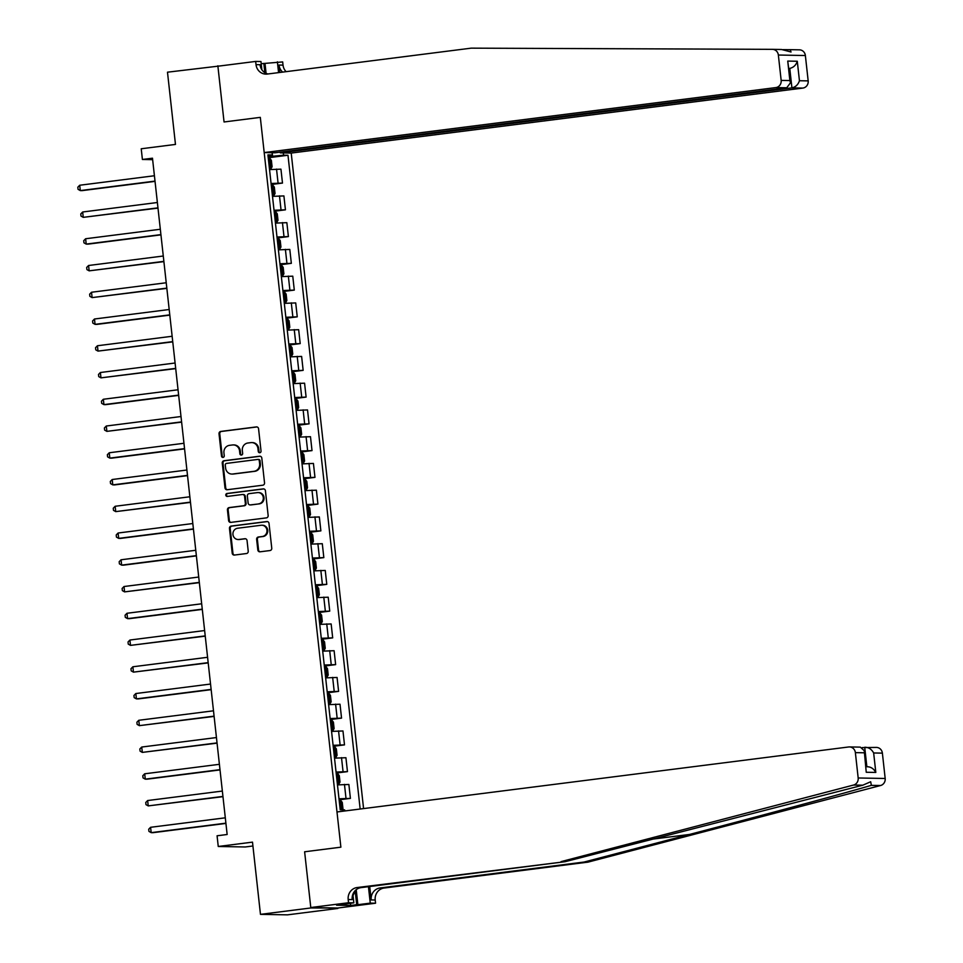 <?xml version="1.0" encoding="UTF-8"?>
<svg xmlns="http://www.w3.org/2000/svg" width="963" height="963" viewBox="0 0 963 963"><rect width="100%" height="100%" fill="white"/><g stroke="black" fill="none" stroke-linecap="round" stroke-linejoin="round"><path stroke-width="1.44" d="M259.805 452.73A1.481 1.396 -89 0 0 261.033 451.081L258.566 428.764A2.119 1.986 -89 0 0 256.363 426.91L220.768 431.436A2.119 1.986 -89 0 0 219.022 433.783L221.49 456.113A1.481 1.396 -89 0 0 223.031 457.401A1.481 1.396 -89 0 0 224.259 455.752L223.934 452.863A6.765 6.368 -89 0 1 229.519 445.339L232.492 444.966A6.765 6.368 -89 0 1 239.558 450.889L239.871 453.778A1.481 1.396 -89 0 0 241.424 455.066A1.481 1.396 -89 0 0 242.64 453.417L242.327 450.528A6.765 6.368 -89 0 1 247.912 443.004L250.874 442.631A6.765 6.368 -89 0 1 257.94 448.553L258.265 451.43A1.481 1.396 -89 0 0 259.805 452.73M257.819 549.957A2.119 1.986 -89 0 0 260.022 551.811L270.013 550.547A2.119 1.986 -89 0 0 271.759 548.188L269.014 523.403A2.119 1.986 -89 0 0 266.811 521.549L231.216 526.075A2.119 1.986 -89 0 0 229.471 528.422L232.215 553.219A2.119 1.986 -89 0 0 234.418 555.061L246.48 553.532A2.119 1.986 -89 0 0 248.225 551.185L247.058 540.568A2.119 1.986 -89 0 0 244.843 538.726L238.86 539.485A5.658 5.321 -89 0 1 232.926 534.152A5.658 5.321 -89 0 1 237.62 528.242L261.057 525.268A5.658 5.321 -89 0 1 266.992 530.601A5.658 5.321 -89 0 1 262.297 536.499L258.385 537.005A2.119 1.986 -89 0 0 256.639 539.352L257.819 549.957L258.541 549.969A2.119 1.986 -89 0 0 260.13 551.799M220.84 65.845L167.49 72.189L175.471 144.426L141.224 148.771L142.404 159.473L152.479 158.197L227.148 834.5L217.072 835.776L218.252 846.477L245.264 846.971L252.92 845.995M310.832 907.965L337.796 908.025L310.784 907.531L304.621 851.786L310.832 907.965L260.467 914.356L252.499 842.131L218.252 846.477M217.855 65.797L224.054 121.976L260.311 117.366L340.878 847.175L304.621 851.786L340.878 847.175L336.99 811.965L848.62 746.975A6.464 6.079 -89 0 1 855.373 752.633L858.177 777.984L885.178 778.477A6.464 6.079 91 0 1 880.579 785.519L588.044 862.126L384.093 888.042A10.774 10.136 -89 0 0 375.209 900.02L375.558 903.222L337.796 908.025M262.791 485.208A2.119 1.986 -89 0 0 264.536 482.86L261.804 458.075A2.119 1.986 -89 0 0 259.589 456.221L224.006 460.735A2.119 1.986 -89 0 0 222.26 463.095L224.993 487.88A2.119 1.986 -89 0 0 227.208 489.734L262.791 485.208M265.415 490.733L268.147 515.53A2.119 1.986 -89 0 1 266.402 517.877L230.807 522.391A2.119 1.986 -89 0 1 228.604 520.55L227.437 509.945A2.119 1.986 -89 0 1 229.182 507.585L243.615 505.756A2.119 1.986 -89 0 0 245.36 503.396L244.578 496.366A2.119 1.986 -89 0 0 242.375 494.513L227.34 496.427A1.481 1.396 -89 0 1 225.787 495.03A1.481 1.396 -89 0 1 227.015 493.477L263.2 488.891A2.119 1.986 -89 0 1 265.415 490.733M337.832 908.458L287.48 914.85L260.467 914.356M363.581 808.595L291.211 153.069L802.829 88.078L791.923 87.874L789.768 68.397L788.914 68.385M268.027 155.874L272.324 154.971L267.919 154.887L340.216 809.787L344.634 809.871L344.754 810.978M272.324 154.971L272.084 152.72M283.327 152.924L283.567 155.175L268.111 156.716M268.232 157.763L287.985 155.248L283.567 155.175M287.985 155.248L360.162 809.028M142.404 159.473L152.636 159.665M272.589 156.138L272.216 152.72M271.181 184.511L282.484 183.078L280.943 169.163L269.532 169.596M274.142 211.27L285.433 209.826L283.904 195.922L272.493 196.356M277.091 238.017L288.394 236.585L286.854 222.67L275.442 223.103M280.04 264.777L291.344 263.332L289.803 249.429L278.403 249.85M283.002 291.524L294.293 290.092L292.764 276.176L281.352 276.61M285.951 318.272L297.254 316.839L295.713 302.924L284.302 303.357M288.9 345.031L300.203 343.598L298.662 329.683L287.263 330.116M291.861 371.778L303.152 370.346L301.624 356.43L290.212 356.864M294.81 398.538L306.114 397.093L304.573 383.19L293.161 383.611M297.76 425.285L309.063 423.852L307.522 409.937L296.123 410.37M300.721 452.032L312.012 450.6L310.483 436.696L299.072 437.118M303.67 478.792L314.973 477.359L313.432 463.444L302.021 463.877M306.631 505.539L317.922 504.106L316.394 490.191L304.982 490.624M309.58 532.298L320.872 530.866L319.343 516.95L307.931 517.384M312.53 559.046L323.833 557.613L322.292 543.698L310.88 544.131M315.491 585.805L326.782 584.36L325.253 570.457L313.842 570.878M318.44 612.552L329.743 611.12L328.202 597.204L316.791 597.638M321.389 639.3L332.692 637.867L331.152 623.964L319.752 624.385M324.35 666.059L335.642 664.626L334.113 650.711L322.701 651.144M327.3 692.806L338.603 691.374L337.062 677.458L325.65 677.892M330.249 719.566L341.552 718.121L340.011 704.218L328.612 704.651M333.21 746.313L344.501 744.88L342.972 730.965L331.561 731.399M336.159 773.072L347.462 771.628L345.922 757.725L334.51 758.146M339.108 799.82L350.412 798.387L348.871 784.472L337.471 784.905M282.484 183.078L271.072 183.512M285.433 209.826L274.022 210.259M288.394 236.585L276.983 237.018M291.344 263.332L279.932 263.766M294.293 290.092L282.881 290.513M297.254 316.839L285.842 317.272M300.203 343.598L288.792 344.02M303.152 370.346L291.753 370.779M306.114 397.093L294.702 397.526M309.063 423.852L297.651 424.286M312.012 450.6L300.612 451.033M314.973 477.359L303.562 477.78M317.922 504.106L306.511 504.54M320.872 530.866L309.472 531.287M323.833 557.613L312.421 558.046M326.782 584.36L315.37 584.794M329.743 611.12L318.332 611.553M332.692 637.867L321.281 638.3M335.642 664.626L324.23 665.048M338.603 691.374L327.191 691.807M341.552 718.121L330.14 718.554M344.501 744.88L333.102 745.314M347.462 771.628L336.051 772.061M350.412 798.387L339 798.809M259.986 452.694A1.481 1.396 -89 0 1 258.999 451.454L258.674 448.565A6.765 6.368 -89 0 0 252.475 442.595L251.74 442.583M233.359 444.918L234.081 444.93A6.765 6.368 -89 0 1 240.293 450.901L240.606 453.79A1.481 1.396 -89 0 0 241.605 455.03M256.989 426.946L221.502 431.448A2.119 1.986 -89 0 0 219.757 433.795L222.224 456.125A1.481 1.396 -89 0 0 223.211 457.365M260.227 456.245L224.74 460.759A2.119 1.986 -89 0 0 222.995 463.107L225.727 487.892A2.119 1.986 -89 0 0 227.304 489.722M259.288 460.735A1.481 1.396 -89 0 0 257.747 459.435L226.51 463.408A1.481 1.396 -89 0 0 225.282 465.057L225.619 468.102A6.765 6.368 -89 0 0 232.685 474.013L254.039 471.304A6.765 6.368 -89 0 0 259.625 463.781L259.288 460.735L260.022 460.747A1.481 1.396 -89 0 0 258.469 459.447M231.818 474.061L232.552 474.073A6.765 6.368 -89 0 0 233.419 474.025L232.685 474.013M260.022 460.747L260.359 463.793A6.765 6.368 -89 0 1 254.774 471.316L233.419 474.025M243.097 494.525A2.119 1.986 -89 0 1 245.312 496.378L246.083 503.42A2.119 1.986 -89 0 1 244.337 505.768L229.904 507.597A2.119 1.986 -89 0 0 228.159 509.957L229.338 520.562A2.119 1.986 -89 0 0 230.915 522.379M263.826 488.915L227.75 493.501A1.481 1.396 -89 0 0 227.545 496.402M258.59 503.854A5.658 5.321 -89 0 0 258.072 492.575A5.658 5.321 -89 0 0 257.35 492.611L249.092 493.658A2.119 1.986 -89 0 0 247.347 496.017L248.129 503.047A2.119 1.986 -89 0 0 250.332 504.901L259.312 503.866A5.658 5.321 -89 0 0 258.806 492.587L258.072 492.575M250.524 504.901A2.119 1.986 -89 0 0 251.066 504.913L250.332 504.901M259.312 503.866L251.066 504.913M261.78 525.232L262.502 525.244A5.658 5.321 -89 0 1 263.019 536.523L259.119 537.017A2.119 1.986 -89 0 0 257.374 539.364L258.541 549.969M238.138 539.521L238.872 539.533A5.658 5.321 -89 0 0 239.594 539.497L238.86 539.485M245.469 538.75L239.594 539.497M267.437 521.585L231.951 526.087A2.119 1.986 -89 0 0 230.205 528.434L232.938 553.231A2.119 1.986 -89 0 0 234.527 555.049M269.471 169.055L270.856 168.886L272.084 166.768L271.373 160.352L269.676 158.185L268.28 158.233M270.856 168.886L269.459 168.934M154.417 175.748L79.712 185.245L80.302 190.59L82.132 190.626L155.031 181.369M269.327 162.266L269.652 164.829L269.014 164.866M79.712 185.245L77.822 187.195L78.051 189.326L80.302 190.59L155.007 181.104M772.519 49.342L781.655 49.51L791.032 52.002L790.226 49.667L782.967 49.643M280.209 152.13L280.293 152.864L791.923 87.874C795.655 87.007 798.171 84.624 799.446 80.723L808.174 80.892L805.369 55.529L778.357 55.035A6.464 6.079 -89 0 0 772.35 49.342L471.22 48.15L267.269 74.055A10.774 10.136 91 0 1 265.896 74.127A10.774 10.136 91 0 1 256.026 64.641L255.664 61.427L217.903 66.218L224.054 121.976L260.311 117.366L264.199 152.575L275.105 152.78L786.735 87.777L775.829 87.585A6.464 6.079 -89 0 0 781.162 80.398L778.357 55.035M280.293 152.864L291.211 153.069M261.202 63.702L282.677 61.921L283.026 65.123A10.774 10.136 91 0 0 286.107 71.659M255.664 61.427L260.961 61.524L261.864 69.757M264.199 152.575L775.829 87.585M279.848 72.454L279.029 65.051L283.026 65.123M278.572 72.622L277.38 61.825M790.298 49.667L799.362 49.835A6.464 6.079 91 0 1 805.369 55.529M808.174 80.892A6.464 6.079 91 0 1 802.829 88.078M267.955 73.97A10.774 10.136 91 0 1 260.022 64.714L256.026 64.641M282.653 72.105A10.774 10.136 91 0 1 279.029 65.051M264.994 63.389L266.089 73.344M264.849 72.67L263.826 63.377M788.926 68.505L789.768 68.397C793.512 67.53 796.016 65.147 797.292 61.259L799.446 80.723M781.162 80.398L789.877 80.555L790.503 82.77L786.735 87.777M789.877 80.555L787.734 61.078L790.503 82.77M588.044 862.126L584.047 862.054L689.472 834.452C763.695 815.047 843.239 793.572 871.371 785.351L870.672 781.751L862.788 785.194L565.028 861.716L361.077 887.621A10.774 10.136 -89 0 0 352.193 899.598L348.197 899.526L348.546 902.74L310.784 907.531M565.028 861.716L357.08 887.549A10.774 10.136 -89 0 0 348.197 899.526M369.72 886.514L371.212 899.948A10.774 10.136 -89 0 1 380.096 887.958L584.047 862.054M862.246 747.589L876.462 747.42A6.464 6.079 91 0 1 882.385 753.126L885.178 778.477M862.788 785.194L853.567 785.038L561.032 861.632M356.214 889.68L357.875 904.702L356.707 904.678L355.215 891.112M342.599 904.257L336.581 905.196L350.664 905.449L356.707 904.678M342.623 904.426L353.842 902.837L348.546 902.74M375.558 903.222L370.261 903.125L368.444 886.682M357.875 904.702L370.261 903.125M352.891 894.23L353.842 902.837M853.567 785.038A6.464 6.079 -89 0 0 858.177 777.984M350.664 905.449L350.424 903.27M882.385 753.126L873.658 752.97C871.527 749.118 868.542 747.216 864.714 747.276L866.856 766.692M873.658 752.97L875.812 772.434C873.682 768.594 870.696 766.692 866.869 766.753M875.812 772.434L866.243 772.266L864.244 750.695L860.344 747.132L849.45 746.927M866.243 772.266L864.244 750.695M272.433 195.814L273.817 195.633L275.033 193.515L274.323 187.099L272.625 184.932L271.241 184.992M273.817 195.633L272.421 195.694M157.366 202.507L82.662 211.992L83.251 217.349L157.992 208.116M271.963 191.625L272.601 191.589L271.686 189.061M82.662 211.992L80.772 213.942L81 216.085L83.251 217.349L157.956 207.852M275.382 222.561L276.766 222.381L277.994 220.274L277.284 213.846L275.587 211.679L274.19 211.74M276.766 222.381L275.37 222.441M160.327 229.254L85.623 238.752L86.213 244.096L88.03 244.133L160.941 234.864M275.237 215.772L275.562 218.336L274.924 218.372M85.623 238.752L83.721 240.69L83.962 242.832L86.213 244.096L160.917 234.611M278.343 249.309L279.715 249.14L280.943 247.022L280.233 240.606L278.536 238.439L277.139 238.499M279.715 249.14L278.319 249.2M163.277 256.014L88.572 265.499L89.162 270.844L163.903 261.623M277.874 245.132L278.512 245.096L277.597 242.556M88.572 265.499L86.682 267.449L86.911 269.592L89.162 270.844L163.866 261.358M281.292 276.068L282.677 275.887L283.892 273.781L283.182 267.353L281.485 265.186L280.101 265.246M282.677 275.887L281.28 275.948M166.226 282.761L91.521 292.246L92.111 297.603L166.852 288.37M281.148 269.279L281.473 271.843M91.521 292.246L89.631 294.197L89.872 296.339L92.111 297.603L166.816 288.118M355.684 890.125L353.036 895.578M284.241 302.815L285.626 302.647L286.854 300.528L286.143 294.112L284.446 291.945L283.05 291.994M285.626 302.647L284.229 302.695M169.187 309.508L94.482 319.006L95.072 324.35L96.89 324.387L169.801 315.13M283.784 298.638L284.386 298.602L283.495 296.062M94.482 319.006L92.58 320.956L92.821 323.087L95.072 324.35L169.777 314.865M287.203 329.575L288.575 329.394L289.803 327.288L289.093 320.86L287.395 318.693L285.999 318.753M288.575 329.394L287.191 329.454M172.136 336.268L97.432 345.753L98.021 351.11L172.762 341.877M287.046 322.786L287.371 325.35M286.733 325.386L287.335 325.35M97.432 345.753L95.542 347.703L95.77 349.846L98.021 351.11L172.726 341.612M290.152 356.322L291.536 356.154L292.752 354.035L292.054 347.619L290.357 345.452L288.96 345.5M291.536 356.154L290.14 356.202M175.085 363.015L100.381 372.512L100.971 377.857L175.711 368.636M289.694 352.133L290.007 349.533L289.406 349.569M100.381 372.512L98.491 374.451L98.732 376.593L100.971 377.857L175.687 368.372M293.101 383.081L294.485 382.901L295.713 380.782L295.003 374.366L293.306 372.2L291.909 372.26M294.485 382.901L293.089 382.961M178.047 389.774L103.342 399.26L103.932 404.616L105.749 404.641L178.661 395.384M292.644 378.892L293.246 378.856L292.355 376.328M103.342 399.26L101.44 401.21L101.681 403.353L103.932 404.616L178.637 395.119M296.062 409.829L297.435 409.648L298.662 407.542L297.952 401.114L296.255 398.947L294.859 399.007M297.435 409.648L296.05 409.708M180.996 416.522L106.291 426.019L106.881 431.364L181.622 422.131M295.593 405.64L296.195 405.604L295.316 403.076M106.291 426.019L104.401 427.957L104.63 430.1L106.881 431.364L181.586 421.878M299.012 436.576L300.396 436.408L301.624 434.289L300.913 427.873L299.216 425.706L297.82 425.766M300.396 436.408L298.999 436.468M183.957 443.281L109.24 452.766L109.83 458.111L111.66 458.147L184.571 448.89M298.554 432.399L298.867 429.787L298.265 429.823M109.24 452.766L107.35 454.717L107.591 456.859L109.83 458.111L184.547 448.626M301.961 463.335L303.345 463.155L304.573 461.048L303.863 454.62L302.165 452.454L300.769 452.514M303.345 463.155L301.949 463.215M186.906 470.028L112.202 479.514L112.791 484.871L114.609 484.907L187.52 475.638M301.503 459.146L302.105 459.11L301.214 456.582M112.202 479.514L110.3 481.464L110.54 483.607L112.791 484.871L187.496 475.373M304.922 490.083L306.306 489.914L307.522 487.796L306.812 481.38L305.115 479.213L303.73 479.261M306.306 489.914L304.91 489.962M189.855 496.776L115.151 506.273L115.741 511.618L190.481 502.397M304.452 485.906L305.054 485.87L304.176 483.33M115.151 506.273L113.261 508.223L113.49 510.354L115.741 511.618L190.445 502.132M307.871 516.842L309.255 516.662L310.483 514.555L309.773 508.127L308.076 505.96L306.679 506.02M309.255 516.662L307.859 516.722M192.817 523.535L118.1 533.021L118.702 538.377L120.519 538.401L193.431 529.144M307.414 512.653L307.727 510.053L307.125 510.089M118.1 533.021L116.21 534.971L116.451 537.113L118.702 538.377L193.407 528.88M310.82 543.589L312.205 543.421L313.432 541.302L312.722 534.886L311.025 532.72L309.629 532.768M312.205 543.421L310.808 543.469M195.766 550.282L121.061 559.78L121.651 565.125L123.481 565.161L196.38 555.892M310.363 539.4L310.086 536.836M121.061 559.78L119.171 561.718L119.4 563.861L121.651 565.125L196.356 555.639M313.782 570.349L315.166 570.168L316.382 568.05L315.671 561.634L313.974 559.467L312.59 559.527M315.166 570.168L313.769 570.228M198.715 577.042L124.01 586.527L124.6 591.884L199.341 582.651M313.312 566.16L313.95 566.124L313.035 563.584M124.01 586.527L122.12 588.477L122.361 590.62L124.6 591.884L199.305 582.386M316.731 597.096L318.115 596.916L319.343 594.809L318.633 588.381L316.935 586.214L315.539 586.274M318.115 596.916L316.719 596.976M201.676 603.789L126.972 613.275L127.561 618.631L129.379 618.667L202.29 609.398M316.273 592.907L316.911 592.871L315.984 590.343M126.972 613.275L125.07 615.225L125.31 617.367L127.561 618.631L202.266 609.146M319.692 623.843L321.064 623.675L322.292 621.556L321.582 615.14L319.885 612.974L318.488 613.034M321.064 623.675L319.668 623.723M204.625 630.548L129.921 640.034L130.511 645.379L205.251 636.158M319.222 619.666L319.86 619.618L318.946 617.09M129.921 640.034L128.031 641.984L128.26 644.127L130.511 645.379L205.215 635.893M322.641 650.603L324.025 650.422L325.241 648.316L324.543 641.888L322.846 639.721L321.449 639.781M324.025 650.422L322.629 650.482M207.575 657.296L132.87 666.781L133.46 672.138L208.201 662.905M322.184 646.414L322.497 643.814L321.895 643.85M132.87 666.781L130.98 668.731L131.221 670.874L133.46 672.138L208.164 662.64M325.59 677.35L326.975 677.182L328.202 675.063L327.492 668.647L325.795 666.48L324.399 666.528M326.975 677.182L325.578 677.23M210.536 684.043L135.831 693.541L136.421 698.885L138.239 698.921L211.15 689.664M325.133 673.173L325.446 670.561L324.844 670.597M135.831 693.541L133.929 695.491L134.17 697.621L136.421 698.885L211.126 689.4M328.552 704.109L329.924 703.929L331.152 701.81L330.441 695.394L328.744 693.228L327.348 693.288M329.924 703.929L328.539 703.989M213.485 710.802L138.78 720.288L139.37 725.645L214.111 716.412M328.082 699.92L328.684 699.884L327.805 697.356M138.78 720.288L136.89 722.238L137.119 724.381L139.37 725.645L214.075 716.147M331.501 730.857L332.885 730.676L334.101 728.57L333.403 722.154L331.705 719.987L330.309 720.035M332.885 730.676L331.489 730.736M216.434 737.55L141.73 747.047L142.319 752.392L217.06 743.159M331.356 724.068L331.681 726.632M141.73 747.047L139.84 748.985L140.08 751.128L142.319 752.392L217.036 742.906M334.45 757.604L335.834 757.436L337.062 755.317L336.352 748.901L334.655 746.734L333.258 746.794M335.834 757.436L334.438 757.496M219.395 764.309L144.691 773.795L145.281 779.151L147.098 779.175L220.009 769.919M333.992 753.427L334.594 753.391L333.704 750.851M144.691 773.795L142.789 775.745L143.03 777.887L145.281 779.151L219.985 769.654M337.411 784.364L338.783 784.183L340.011 782.076L339.301 775.648L337.604 773.482L336.207 773.542M338.783 784.183L337.399 784.243M222.345 791.056L147.64 800.542L148.23 805.899L222.971 796.666M337.255 777.574L337.58 780.138M336.942 780.174L337.544 780.138M147.64 800.542L145.75 802.492L145.979 804.635L148.23 805.899L222.935 796.413M342.383 809.823L342.972 808.824L342.262 802.408L340.565 800.241L339.169 800.289M225.306 817.816L150.589 827.301L151.179 832.646L153.009 832.682L225.92 823.425M339.903 806.934L340.216 804.322L339.614 804.358M150.589 827.301L148.699 829.251L148.94 831.382L151.179 832.646L225.896 823.16M278.066 182.994L276.525 169.091M281.015 209.753L279.487 195.838M283.977 236.501L282.436 222.597M286.926 263.26L285.385 249.345M289.875 290.007L288.346 276.092M292.836 316.755L291.295 302.851M295.785 343.514L294.245 329.599M298.735 370.261L297.206 356.358M301.696 397.021L300.155 383.105M304.645 423.768L303.116 409.853M307.594 450.528L306.065 436.612M310.555 477.275L309.015 463.359M313.505 504.022L311.976 490.119M316.466 530.782L314.925 516.866M319.415 557.529L317.874 543.626M322.364 584.288L320.835 570.373M325.325 611.036L323.785 597.12M328.275 637.795L326.734 623.88M331.224 664.542L329.695 650.627M334.185 691.29L332.644 677.386M337.134 718.049L335.593 704.134M340.083 744.796L338.555 730.893M343.045 771.556L341.504 757.64M345.994 798.303L344.465 784.388M258.674 448.565L257.94 448.553M240.606 453.79L239.871 453.778M240.293 450.901L239.558 450.889M222.224 456.125L221.49 456.113M219.757 433.795L219.022 433.783M221.502 431.448L220.768 431.436M258.999 451.454L258.265 451.43M225.727 487.892L224.993 487.88M222.995 463.107L222.26 463.095M224.74 460.759L224.006 460.735M254.774 471.316L254.039 471.304M260.359 463.793L259.625 463.781M229.338 520.562L228.604 520.55M228.159 509.957L227.437 509.945M229.904 507.597L229.182 507.585M244.337 505.768L243.615 505.756M246.083 503.42L245.36 503.396M245.312 496.378L244.578 496.366M227.75 493.501L227.015 493.477M257.374 539.364L256.639 539.352M259.119 537.017L258.385 537.005M263.019 536.523L262.297 536.499M232.938 553.231L232.215 553.219M230.205 528.434L229.471 528.422M231.951 526.087L231.216 526.075M270.892 168.826L269.724 158.233M787.734 61.078L797.292 61.259M689.472 834.452L649.965 839.471M361.077 887.621L357.08 887.549M380.096 887.958L384.093 888.042M864.1 752.789L855.373 752.633M880.579 785.519L871.371 785.351M371.212 899.948L375.209 900.02M273.841 195.585L272.673 184.992M271.686 189.097L272.288 189.025M276.802 222.333L275.623 211.74M279.752 249.08L278.584 238.487M282.701 275.839L281.533 265.246M285.662 302.587L284.482 291.994M288.611 329.346L287.443 318.753M291.56 356.093L290.393 345.5M289.406 349.605L290.007 349.533M294.522 382.853L293.354 372.248M297.471 409.6L296.303 399.007M300.42 436.347L299.252 425.754M298.265 429.871L298.867 429.787M303.381 463.107L302.213 452.514M306.33 489.854L305.163 479.261M304.176 483.378L304.777 483.294M309.279 516.613L308.112 506.02M312.241 543.361L311.073 532.768M315.19 570.12L314.022 559.515M313.035 563.632L313.637 563.56M318.151 596.867L316.971 586.274M321.1 623.615L319.933 613.022M324.05 650.374L322.882 639.781M321.895 643.886L322.497 643.814M327.011 677.121L325.831 666.528M329.96 703.881L328.792 693.288M332.909 730.628L331.741 720.035M335.87 757.387L334.703 746.782M338.82 784.135L337.652 773.542M341.66 809.811L340.601 800.289M258.662 459.435L257.928 459.423M243.374 494.513L242.64 494.501M250.789 504.925L250.067 504.913M772.434 49.342L781.655 49.51M790.214 49.667L799.446 49.835M866.014 766.668L867.711 766.704"/></g></svg>
